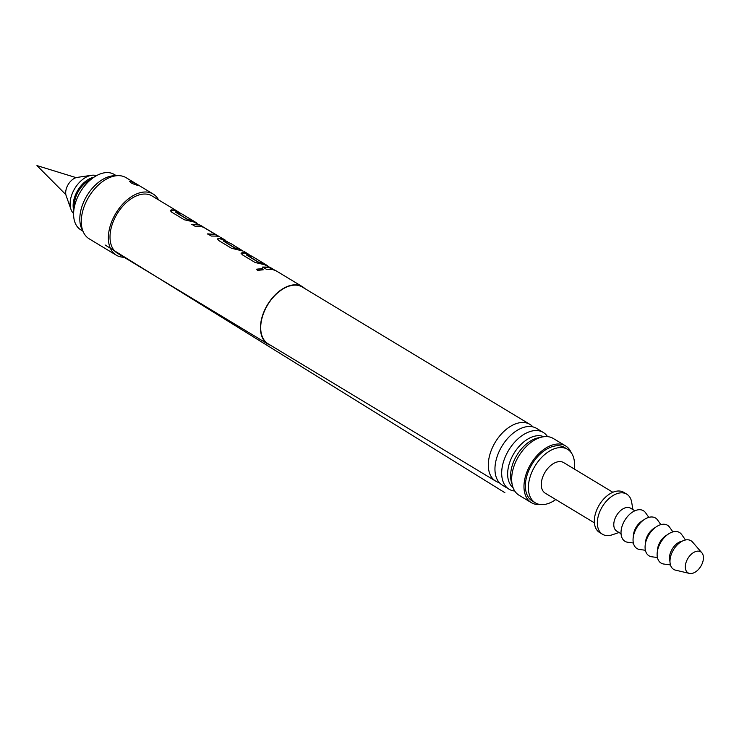 <?xml version="1.0" encoding="UTF-8"?>
<svg xmlns="http://www.w3.org/2000/svg" width="739" height="739" viewBox="0 0 739 739"><rect width="100%" height="100%" fill="white"/><g stroke="black" fill="none" stroke-linecap="round" stroke-linejoin="round"><path stroke-width="1.11" d="M257.468 270.428L256.692 269.19L262.382 268.58L263.167 269.772L257.468 270.428M256.692 269.273L262.345 268.774L263.139 269.874M270.548 345.27A33.477 20.637 -58.9 0 1 267.878 344.051A33.477 20.637 -58.9 0 1 265.763 307.84A33.477 20.637 -58.9 0 1 298.334 285.125A33.477 20.637 -58.9 0 1 302.473 286.732A33.477 20.637 -58.9 0 1 304.791 288.524M302.473 286.732L276.303 270.936L272.174 269.338L266.28 269.236L262.65 267.047L268.534 267.139L275.379 270.428M272.663 268.747L264.414 264.654L255.14 262.511L242.42 254.844L241.08 253.191L242.494 252.59L244.914 252.886L251.759 256.184M231.131 243.676L225.33 241.062L223.39 240.932L235.141 248.018L239.418 248.914L231.131 243.676L243.103 251.094L231.519 248.267L218.809 240.591L217.46 238.937L218.883 238.337L221.303 238.632L227.335 241.644L218.883 238.337M217.183 236.147L211.299 236.055L207.668 233.866L215.4 234.42L203.659 227.335L201.322 226.577L195.438 226.485L191.798 224.296L197.683 224.379L199.992 225.081L218.809 236.295L219.483 236.84L217.183 236.147M202.671 226.503L193.572 221.894L184.288 219.76L171.577 212.084L170.229 210.439L171.651 209.839L174.071 210.135L180.907 213.423M267.878 344.051L117.436 253.265A33.477 20.637 -58.9 0 1 115.33 217.054A33.477 20.637 -58.9 0 1 147.902 194.339A33.477 20.637 -58.9 0 1 152.031 195.946L178.201 211.742M194.071 221.312L181.84 213.931L175.762 212.185L187.512 219.28L194.071 221.312L196.777 223.002M218.689 236.48L219.483 236.84M223.307 240.997L235.067 248.221L239.418 248.914M242.309 250.733L243.103 251.094M252.683 256.692L246.614 254.937L258.354 262.031L264.913 264.072L267.62 265.754M246.53 255.01L258.281 262.234L266.4 265.227M175.679 212.259L187.438 219.483L195.549 222.467M207.613 234.069L215.4 234.42M123.995 257.227A35.703 22.013 -58.9 0 1 120.697 256.895A35.703 22.013 -58.9 0 1 116.291 255.177A35.703 22.013 -58.9 0 1 114.028 216.555A35.703 22.013 -58.9 0 1 148.779 192.316A35.703 22.013 -58.9 0 1 153.185 194.034A35.703 22.013 -58.9 0 1 158.589 199.899M116.291 255.177L89.207 238.836A35.703 22.013 -58.9 0 1 83.599 232.573A35.703 22.013 -58.9 0 1 88.809 196.888A35.703 22.013 -58.9 0 1 117.954 175.651A35.703 22.013 -58.9 0 1 121.695 175.974A35.703 22.013 -58.9 0 1 126.11 177.693L153.185 194.034M129.639 181.535L130.563 181.332C135.893 183.531 138.008 184.796 136.891 185.147C131.366 183.42 129.251 182.145 130.563 181.332L130.84 181.729A3.344 2.3 104.3 0 0 130.849 182.755M137.537 185.36L136.891 185.147M83.599 232.573L81.992 229.339A33.624 20.729 -58.9 0 1 86.897 195.733A33.624 20.729 -58.9 0 1 114.342 175.734L117.954 175.651M495.657 481.117L268.054 343.764A33.144 20.433 -58.9 0 1 265.957 307.923A33.144 20.433 -58.9 0 1 298.205 285.43A33.144 20.433 -58.9 0 1 302.297 287.018L529.9 424.371A33.144 20.433 121.1 0 0 525.808 422.782A33.144 20.433 121.1 0 0 493.56 445.275A33.144 20.433 121.1 0 0 495.657 481.117A33.144 20.433 121.1 0 0 499.296 482.613M532.911 426.893A33.144 20.433 121.1 0 0 529.9 424.371M509.023 489.19L502.308 485.135A33.144 20.433 -58.9 0 1 495.038 471.362A33.144 20.433 -58.9 0 1 520.986 428.371A33.144 20.433 -58.9 0 1 532.459 426.791A33.144 20.433 -58.9 0 1 536.551 428.38L543.276 432.444A33.144 20.433 121.1 0 0 539.174 430.846A33.144 20.433 121.1 0 0 506.936 453.34A33.144 20.433 121.1 0 0 509.023 489.19A33.144 20.433 121.1 0 0 513.115 490.779A33.144 20.433 121.1 0 0 514.741 491.019M547.553 436.638A33.144 20.433 121.1 0 0 543.276 432.444M513.06 487.648A29.828 18.392 -58.9 0 1 512.921 455.169A29.828 18.392 -58.9 0 1 541.391 435.964A29.828 18.392 -58.9 0 1 543.784 436.731M82.87 231.104L80.782 229.838A32.359 19.953 -58.9 0 1 73.724 211.299A32.359 19.953 -58.9 0 1 94.527 176.833A32.359 19.953 -58.9 0 1 110.222 172.88A32.359 19.953 -58.9 0 1 114.222 174.432L116.309 175.688M540.154 437.543A29.828 18.392 121.1 0 0 516.884 455.224A29.828 18.392 121.1 0 0 512.09 484.054M539.987 504.478A33.144 20.433 -58.9 0 1 535.415 504.238A33.144 20.433 -58.9 0 1 531.323 502.649L519.027 495.222A33.144 20.433 -58.9 0 1 515.711 461.884A33.144 20.433 -58.9 0 1 522.233 451.086A33.144 20.433 -58.9 0 1 549.179 436.878A33.144 20.433 -58.9 0 1 553.271 438.476L565.575 445.894A33.144 20.433 -58.9 0 1 571.229 452.702M531.323 502.649A33.144 20.433 -58.9 0 1 529.235 466.799A33.144 20.433 -58.9 0 1 561.474 444.305A33.144 20.433 -58.9 0 1 565.575 445.894M555.765 499.536A31.241 19.26 -58.9 0 1 539.174 504.34A31.241 19.26 -58.9 0 1 535.313 502.834L532.302 501.024A31.241 19.26 -58.9 0 1 530.334 467.224A31.241 19.26 -58.9 0 1 560.735 446.023A31.241 19.26 -58.9 0 1 564.587 447.52L567.598 449.34A31.241 19.26 -58.9 0 1 574.212 468.969M535.313 502.834A31.241 19.26 -58.9 0 1 533.336 469.043A31.241 19.26 -58.9 0 1 563.737 447.834A31.241 19.26 -58.9 0 1 567.598 449.34M594.396 522.852L545.243 493.19A17.856 11.002 -58.9 0 1 544.116 473.875A17.856 11.002 -58.9 0 1 561.483 461.764A17.856 11.002 -58.9 0 1 563.691 462.614L612.843 492.285M73.724 211.299L74.436 203.216A20.646 12.729 -58.9 0 1 87.71 181.231L94.527 176.833M93.927 177.221A22.318 13.755 121.1 0 0 77.826 190.265A22.318 13.755 121.1 0 0 73.789 210.578M96.467 175.679A22.318 13.755 121.1 0 0 95.368 175.374A22.318 13.755 121.1 0 0 91.553 175.3A22.318 13.755 121.1 0 0 74.815 188.445A22.318 13.755 121.1 0 0 70.981 209.386A22.318 13.755 121.1 0 0 73.604 213.553M91.553 175.3L77.225 177.388A12.009 7.399 121.1 0 0 68.219 184.464A12.009 7.399 121.1 0 0 66.159 195.733L70.981 209.386M619.042 532.514L612.104 534.842A23.436 14.447 -58.9 0 1 605.426 535.405A23.436 14.447 -58.9 0 1 602.534 534.279L599.523 532.468A23.436 14.447 -58.9 0 1 598.045 507.12A23.436 14.447 -58.9 0 1 620.843 491.213A23.436 14.447 -58.9 0 1 623.744 492.34L626.746 494.16A23.436 14.447 -58.9 0 1 631.706 502.363L632.88 509.587M602.534 534.279A23.436 14.447 -58.9 0 1 601.056 508.931A23.436 14.447 -58.9 0 1 623.855 493.033A23.436 14.447 -58.9 0 1 626.746 494.16M621.046 533.724L616.751 531.129A13.394 8.258 -58.9 0 1 615.901 516.644A13.394 8.258 -58.9 0 1 628.935 507.554A13.394 8.258 -58.9 0 1 630.589 508.201L634.884 510.797M633.36 542.989L627.753 542.26A17.856 11.002 -58.9 0 1 623.032 523.702A17.856 11.002 -58.9 0 1 645.563 512.746L648.824 517.374M633.341 536.662A13.394 8.258 -58.9 0 1 634.856 529.724A13.394 8.258 -58.9 0 1 643.207 520.302M645.396 550.25L639.789 549.52A17.856 11.002 -58.9 0 1 635.069 530.962A17.856 11.002 -58.9 0 1 657.599 520.016L660.86 524.635M645.369 543.922A13.394 8.258 -58.9 0 1 646.884 536.994A13.394 8.258 -58.9 0 1 655.244 527.563M657.433 557.52L651.826 556.79A17.856 11.002 -58.9 0 1 647.105 538.223A17.856 11.002 -58.9 0 1 669.636 527.276L672.896 531.895M657.405 551.183A13.394 8.258 -58.9 0 1 658.92 544.255A13.394 8.258 -58.9 0 1 667.28 534.824M670.458 564.91L663.862 564.051A17.856 11.002 -58.9 0 1 659.142 545.493A17.856 11.002 -58.9 0 1 681.672 534.537L685.506 539.978M669.977 561.594A13.394 8.258 -58.9 0 1 670.957 551.516A13.394 8.258 -58.9 0 1 682.356 541.096M689.422 573.409L675.585 570.166A16.738 10.318 -58.9 0 1 671.871 552.901A16.738 10.318 -58.9 0 1 692.554 542.066L701.865 552.8A12.277 7.566 -58.9 0 1 702.05 563.931A12.277 7.566 -58.9 0 1 689.422 573.409A12.277 7.566 -58.9 0 1 686.697 560.744A12.277 7.566 -58.9 0 1 701.865 552.8M262.594 267.25L268.442 267.342L274.151 269.901M241.062 253.292L244.831 253.089L250.53 255.648M217.451 239.048L218.809 238.54M191.752 224.499L199.992 225.081M199.881 225.275L203.336 227.169M170.219 210.541L173.979 210.329L179.688 212.897M264.913 264.072L252.683 256.682M249.052 254.493L244.082 251.5M225.432 240.24L220.471 237.247M105.058 244.969L504.913 492.71L105.058 244.969M65.863 194.643L36.95 165.591L76.126 177.637M242.78 250.974L239.427 249.2M219.169 236.72L215.409 234.706"/></g></svg>
